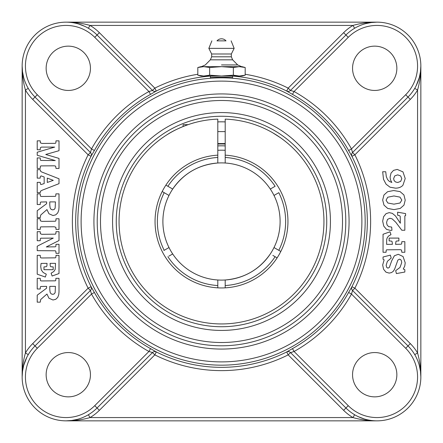 <?xml version="1.0" encoding="UTF-8"?>
<svg xmlns="http://www.w3.org/2000/svg" width="443" height="443" viewBox="0 0 443 443"><rect width="100%" height="100%" fill="white"/><g stroke="black" fill="none" stroke-linecap="round" stroke-linejoin="round"><path stroke-width="0.66" d="M210.425 76.024L210.425 78.261M226.013 40.861L216.987 40.861A5.975 5.975 0 0 1 226.013 40.861M221.5 64.933L237.681 64.933L221.5 64.933M231.346 56.804L231.346 53.991L211.654 53.991L211.654 56.804L231.346 56.804L232.641 59.827L237.681 64.933L241.54 66.649L221.5 66.649L233.345 67.502L239.264 66.649L245.184 67.502L239.264 66.649L203.736 66.649L209.655 67.502L221.5 66.649L200.989 66.649L197.816 67.502L203.736 66.649L200.989 66.649M232.641 59.827L210.359 59.827L205.319 64.933L201.46 66.649M231.346 53.991L234.159 48.365L208.841 48.365L211.87 40.861M242.011 76.024L239.264 76.024L242.011 76.024L245.184 75.177L239.264 76.024L233.345 75.177L221.5 76.024L209.655 75.177L209.655 67.502M233.345 75.177L233.345 67.502M245.184 75.177L245.184 67.502L242.011 66.649L239.264 66.649M209.655 75.177L203.736 76.024L200.989 76.024L197.816 75.177L203.736 76.024L197.816 75.177L197.816 67.502M241.54 66.649L242.011 66.649M239.264 76.024L200.989 76.024M385.731 171.751L386.29 176.524L387.525 179.504L389.38 181.431L391.822 182.45L390.477 179.852L390.078 177.189L391.014 173.102L393.545 170.361L397.233 169.42L402.964 171.878L405.212 178.535L402.909 185.296C401.109 187.201 398.634 188.153 395.477 188.153L390.034 187.195L386.063 184.172L383.516 179.337L382.669 171.751L385.731 171.751M395.582 181.984L397.753 182.472L400.66 181.397L401.795 178.701L400.66 175.943L397.703 174.858L394.741 175.91L393.628 178.607L394.132 180.628L395.582 181.984M383.943 195.003L387.597 191.714L393.672 190.534L400.073 191.62L403.922 194.953L405.212 200.131L403.955 205.159L400.234 208.42L393.965 209.617L387.703 208.426L383.97 205.109L382.669 200.009L383.943 195.003M387.747 197.224L386.069 200.175L387.841 203.01L393.954 204.157L400.046 202.999L401.807 200.092L400.001 197.141L393.954 195.956L387.747 197.224M390.416 230.415L386.501 229.358L383.754 226.085L382.669 221.173L383.616 216.677L386.058 213.653L389.209 212.64L392.337 213.354L395.483 215.957L400.339 223.233L400.206 216.361L399.686 215.763L397.62 215.22L397.62 212.186L405.6 213.604L405.6 215.663L404.841 215.852L404.841 230.255L401.829 230.255L395.737 222.203L392.171 218.875L389.879 218.266L387.52 219.412L386.562 222.486L387.082 224.95L388.572 226.589L391.684 227.087L391.961 230.255L390.416 230.415M398.335 215.337L397.62 215.22M383.045 234.269L389.995 231.8L390.981 234.624L388.694 235.942L387.404 237.42L386.711 239.286L386.606 244.348L392.387 244.348L392.149 241.745L391.54 241.108L389.137 240.914L389.137 238.09L398.888 238.09L398.888 240.914L396.59 241.02L395.981 241.413L395.56 244.348L401.253 244.209L401.69 243.755L401.829 241.662L404.841 241.662L404.841 252.277L401.829 252.277L401.524 250.04L400.295 249.68L386.617 249.819L386.196 250.289L386.058 252.277L383.045 252.277L383.045 234.269M391.191 258.042L387.365 261.348L386.152 265.274L386.695 267.384L387.918 268.153L389.336 267.456L391.728 260.739L394.386 255.772L398.279 254.293L403.058 256.547L405.212 262.799L404.769 265.988L403.28 269.023L404.841 269.704L404.841 272.035L396.391 273.58L395.688 270.662L399.99 267.456L401.712 262.66L401.419 260.717L400.594 259.548L399.497 259.155L397.892 260.069L394.619 269.167L393.262 271.337L391.457 272.595L389.137 273.098L385.942 272.14L383.572 269.244L382.669 264.969L384.136 259.858L383.045 259.249L383.045 257.012L390.355 255.14L391.191 258.042M384.136 259.858L383.045 259.249M59.008 291.765L58.775 294.606L57.745 297.391L55.729 299.318L52.988 300L48.957 298.233L46.952 294.036L40.706 299.507L40.23 302.159L37.218 302.159L37.218 295.176L46.604 288.183L46.604 286.366L40.839 286.488L40.379 286.887L40.23 288.991L37.218 288.991L37.218 278.337L40.23 278.337L40.391 280.386L40.883 280.868L42.057 280.94L55.353 280.823L55.752 280.447L55.907 278.337L59.008 278.337L59.008 291.765M49.788 289.6L50.142 292.452L51.15 293.875L52.75 294.357L54.223 293.908L55.137 292.64L55.436 286.366L49.788 286.366L49.788 289.6M52.119 276.017L51.1 273.193L53.83 271.52L55.198 269.394L55.53 263.352L50.092 263.352L50.269 266.105L50.829 266.725L53.188 266.913L53.188 269.693L43.968 269.693L43.968 266.913L46.293 266.686L46.886 266.066L47.047 263.352L41.077 263.43L40.717 266.536L41.304 269.992L43.192 272.5L46.299 274.189L45.313 277.047L37.218 274.189L37.218 255.351L40.23 255.351L40.385 257.366L40.933 257.892L42.268 257.976L55.408 257.837L55.851 257.422L56.001 255.351L59.008 255.351L59.008 273.536L52.119 276.017M46.299 246.939L55.331 246.817L55.851 246.402L56.001 244.303L59.008 244.303L59.008 253.313L56.001 253.313L55.829 251.236L55.358 250.793L37.218 250.66L37.218 246.186L53.282 238.09L40.806 238.207L40.385 238.627L40.23 240.726L37.218 240.726L37.218 231.683L40.23 231.683L40.363 233.694L41.808 234.319L55.364 234.164L55.851 233.743L56.001 231.683L59.008 231.683L59.008 240.538L46.299 246.939M37.218 246.186L53.282 238.09M59.008 229.385L56.001 229.385L55.851 227.298L54.157 226.761L40.828 226.871L40.413 227.242L40.23 229.385L37.218 229.385L37.218 218.759L40.23 218.759L40.363 220.819L41.941 221.373L55.381 221.234L55.868 220.797L56.001 218.759L59.008 218.759L59.008 229.385M59.008 207.302L58.775 210.143L57.745 212.922L55.729 214.849L52.988 215.536L48.957 213.77L46.952 209.572L40.706 215.038L40.23 217.69L37.218 217.69L37.218 210.707L46.604 203.714L46.604 201.897L40.839 202.019L40.379 202.418L40.23 204.522L37.218 204.522L37.218 193.873L40.23 193.873L40.391 195.922L40.883 196.404L42.057 196.47L55.353 196.354L55.752 195.983L55.907 193.873L59.008 193.873L59.008 207.302M49.788 205.131L50.142 207.983L51.15 209.406L52.75 209.888L54.223 209.445L55.137 208.171L55.436 201.897L49.788 201.897L49.788 205.131M42.185 190.219L40.529 191.16L40.23 192.677L37.218 192.677L37.218 182.366L40.23 182.366L40.474 184.194L41.022 184.532L44.167 183.596L44.167 176.967L41.049 175.899L40.296 176.663L40.23 178.136L37.218 178.136L37.218 169.702L40.23 169.702L40.789 171.496L41.847 172.045L59.008 178.767L59.008 183.668L42.185 190.219M53.282 180.34L47.279 178.103L47.279 182.461L53.282 180.34M59.008 150.698L45.745 154.48L59.008 158.406L59.008 168.434L56.001 168.434L55.63 166.142L54.251 165.809L40.861 165.904L40.413 166.291L40.23 168.434L37.218 168.434L37.218 157.946L40.23 157.946L40.368 159.962L40.8 160.427L55.286 160.571L37.218 155.266L37.218 152.242L54.699 147.098L41.448 147.098L40.363 147.729L40.23 149.756L37.218 149.756L37.218 140.841L40.23 140.841L40.379 142.845L42.03 143.443L55.342 143.338L55.84 142.917L56.001 140.841L59.008 140.841L59.008 150.698M232.575 77.232L210.425 77.232M357.291 26.807L360.026 25.55M365.63 23.64L371.278 22.521L376.965 22.15C368.687 22.128 360.691 23.224 352.966 25.434L354.633 28.258M376.965 22.15L66.035 22.15C74.313 22.128 82.309 23.224 90.034 25.434L352.966 25.434A47.163 47.163 0 0 0 343.613 32.682L345.939 35.003L290.481 90.461L294.069 91.513L292.469 94.376A145.592 145.592 0 0 1 348.624 150.531L351.93 156.307L354.882 154.817L410.318 99.387A47.163 47.163 0 0 0 417.566 90.034L414.742 88.367M90.355 290.58L35.003 345.939L32.682 343.613A47.163 47.163 0 0 0 25.434 352.966L28.258 354.633M23.64 77.37L22.521 71.722L22.15 66.035C22.128 74.313 23.224 82.309 25.434 90.034L25.434 352.966C23.224 360.691 22.128 368.687 22.15 376.965L22.521 371.278M22.521 371.267L23.645 365.613L26.807 357.296M152.42 90.355L97.061 35.003A43.885 43.885 0 0 0 22.15 66.035L22.15 376.965A43.885 43.885 0 0 1 35.003 345.939L90.438 290.503L88.118 288.183L32.682 343.613M77.37 419.36L71.722 420.479L66.035 420.85C74.313 420.872 82.309 419.776 90.034 417.566A47.163 47.163 0 0 0 99.387 410.318L154.817 354.882L156.307 351.93L150.531 348.624A145.592 145.592 0 0 1 94.376 292.469L91.513 294.069L90.461 290.481A3.284 3.278 45 0 0 91.07 286.693L88.118 288.183A149.125 149.125 0 0 1 88.118 154.817L91.053 156.285L94.376 150.531A145.592 145.592 0 0 1 150.531 94.376L156.285 91.053A145.841 145.841 0 0 1 210.425 76.08M26.807 85.709L25.55 82.974M94.376 292.469L91.07 286.693A145.841 145.841 0 0 1 91.053 156.285L91.07 156.307A3.284 3.278 135 0 0 90.461 152.519L91.513 148.931L37.323 94.741L35.003 97.061A43.885 43.885 0 0 1 22.15 66.035A43.885 43.885 0 0 0 35.003 97.061L32.682 99.387A47.163 47.163 0 0 1 25.434 90.034L28.258 88.367M88.367 28.258L90.034 25.434A47.163 47.163 0 0 1 99.387 32.682L154.817 88.118L156.285 91.053A3.284 3.278 135 0 1 152.519 90.461L148.931 91.513A148.87 148.87 0 0 0 91.513 148.931L94.376 150.531M73.616 22.809L75.908 23.274M78.544 23.972L84.751 26.342M99.387 32.682L97.061 35.003L152.497 90.438L154.817 88.118A149.125 149.125 0 0 1 197.816 74.269M85.709 416.193L82.974 417.45M354.633 414.742L352.966 417.566L90.034 417.566L88.367 414.742M66.035 420.85L376.965 420.85C368.687 420.872 360.691 419.776 352.966 417.566A47.163 47.163 0 0 1 343.613 410.318L288.183 354.882L286.715 351.947A145.841 145.841 0 0 1 156.285 351.947A3.284 3.278 45 0 0 152.519 352.539L148.931 351.487L150.531 348.624M419.36 365.63L420.479 371.278L420.85 376.965C420.872 368.687 419.776 360.691 417.566 352.966L417.566 90.034C419.776 82.309 420.872 74.313 420.85 66.035L420.479 71.722M420.479 71.733L419.355 77.387L416.193 85.704M352.645 152.42L407.997 97.061L352.562 152.497L354.882 154.817A149.125 149.125 0 0 1 354.882 288.183L351.947 286.715L348.624 292.469A145.592 145.592 0 0 1 292.469 348.624L286.693 351.93A3.284 3.278 -45 0 1 290.481 352.539L345.939 407.997L290.503 352.562L288.183 354.882A149.125 149.125 0 0 1 154.817 354.882L152.497 352.562A3.284 3.278 45 0 1 156.285 351.947M348.624 150.531L351.487 148.931L352.539 152.519A3.284 3.278 -135 0 0 351.93 156.307A145.841 145.841 0 0 1 351.947 286.715L351.93 286.693A3.284 3.278 -45 0 0 352.539 290.481L351.487 294.069L348.624 292.469M416.193 357.291L417.45 360.026M343.613 410.318L345.939 407.997A43.885 43.885 0 0 0 407.997 407.997A43.885 43.885 0 0 0 407.997 345.939L410.318 343.613A47.163 47.163 0 0 1 417.566 352.966L414.742 354.633M420.85 376.965L420.85 66.035M369.384 420.191L367.092 419.726M364.456 419.028L358.249 416.658M290.58 352.645L294.069 351.487A148.87 148.87 0 0 0 351.487 294.069L405.677 348.259L407.997 345.939L352.645 290.58M221.5 112.566A108.934 108.934 0 0 0 112.566 221.5A108.934 108.934 0 0 0 221.5 330.434A108.934 108.934 0 0 0 330.434 221.5A108.934 108.934 0 0 0 221.5 112.566M221.5 345.789A124.289 124.289 0 0 0 345.789 221.5A124.289 124.289 0 0 0 221.5 97.211A124.289 124.289 0 0 1 345.789 221.5A124.289 124.289 0 0 1 221.5 345.789A124.289 124.289 0 0 1 97.211 221.5A124.289 124.289 0 0 1 221.5 97.211A124.289 124.289 0 0 1 345.789 221.5A124.289 124.289 0 0 1 221.5 345.789A124.289 124.289 0 0 1 97.211 221.5A124.289 124.289 0 0 1 221.5 97.211M343.613 32.682L288.183 88.118L286.693 91.07L292.469 94.376M292.469 348.624L294.069 351.487L348.259 405.677L345.939 407.997A43.885 43.885 0 0 0 407.997 407.997A43.885 43.885 0 0 0 407.997 345.939M22.15 376.965A43.885 43.885 0 0 0 97.061 407.997L152.42 352.645M35.003 97.061L90.355 152.42M150.531 94.376L148.931 91.513L94.741 37.323L97.061 35.003M232.575 76.08A145.841 145.841 0 0 1 286.715 91.053A3.284 3.278 -135 0 0 290.481 90.461L290.58 90.355M410.318 99.387L407.997 97.061A43.885 43.885 0 0 0 407.997 35.003A43.885 43.885 0 0 0 345.939 35.003L348.259 37.323A40.601 40.601 0 0 1 405.677 37.323A40.601 40.601 0 0 1 405.677 94.741L351.487 148.931A148.87 148.87 0 0 0 294.069 91.513L348.259 37.323M374.706 90.444A22.15 22.15 0 0 1 352.556 68.294A22.15 22.15 0 0 1 374.706 46.144A22.15 22.15 0 0 1 396.856 68.294A22.15 22.15 0 0 1 374.706 90.444M90.444 68.294A22.15 22.15 0 0 1 68.294 90.444A22.15 22.15 0 0 1 46.144 68.294A22.15 22.15 0 0 1 68.294 46.144A22.15 22.15 0 0 1 90.444 68.294M352.556 374.706A22.15 22.15 0 0 1 374.706 352.556A22.15 22.15 0 0 1 396.856 374.706A22.15 22.15 0 0 1 374.706 396.856A22.15 22.15 0 0 1 352.556 374.706M68.294 352.556A22.15 22.15 0 0 1 90.444 374.706A22.15 22.15 0 0 1 68.294 396.856A22.15 22.15 0 0 1 46.144 374.706A22.15 22.15 0 0 1 68.294 352.556M272.849 132.856L280.258 137.579M146.074 152.176L145.498 152.807L146.074 152.176M161.507 138.46L163.284 137.203M195.723 122.351C190.595 123.508 176.425 128.426 166.972 134.772M165.887 185.13L172.692 189.056A58.603 58.603 0 0 1 217.806 163.013L217.806 119.123A102.444 102.444 0 0 0 119.056 221.5A102.444 102.444 0 0 0 220.271 323.938A102.444 102.444 0 0 0 323.916 223.959A102.444 102.444 0 0 0 225.194 119.123L225.194 158.954M217.806 155.155A66.45 66.45 0 0 0 155.05 221.5A66.45 66.45 0 0 0 220.271 287.939A66.45 66.45 0 0 0 287.906 223.964A66.45 66.45 0 0 0 225.194 155.155M188.081 124.66L183.109 124.66L183.109 126.521M225.194 121.891A99.675 99.675 0 0 0 217.806 121.891M168.916 195.402L162.193 191.526M166.474 193.99L167.426 194.543M164.94 193.109L164.198 192.677A64.141 64.141 0 0 0 164.198 250.323L163.899 250.494M277.113 257.87L272.838 255.401M278.06 249.891L278.802 250.323A64.141 64.141 0 0 0 278.802 192.677L274.001 195.452A58.603 58.603 0 0 1 217.806 279.987A58.603 58.603 0 0 1 172.692 253.944L168.91 256.126M164.198 250.323L168.977 247.559M217.806 145.913A75.681 75.681 0 0 1 225.194 145.913M225.194 150.288A71.306 71.306 0 0 0 217.806 150.288M225.194 285.275L225.194 281.615M170.14 255.417L172.692 253.944A58.603 58.603 0 0 1 225.194 163.013A58.603 58.603 0 0 1 270.308 189.056L275.109 186.287A64.141 64.141 0 0 0 225.194 157.464L225.194 163.013A58.603 58.603 0 0 1 274.001 195.452M172.692 189.056L170.162 187.599M167.825 248.224L167.454 248.44M276.526 249.01L275.574 248.457M274.084 247.598L280.807 251.474M270.485 253.673C259.515 269.549 244.414 278.32 225.194 279.987L225.194 287.845M217.806 287.845L217.806 279.987A58.603 58.603 0 0 1 172.692 253.944M225.194 144.064A77.525 77.525 0 0 0 217.806 144.064M168.999 247.548A58.603 58.603 0 0 1 174.985 185.855A58.603 58.603 0 0 0 229.308 279.583A58.603 58.603 0 0 1 168.999 195.452M234.585 278.625A58.603 58.603 0 0 0 264.41 261.42A58.603 58.603 0 0 1 234.585 278.625M268.015 257.145A58.603 58.603 0 0 0 213.692 163.417A58.603 58.603 0 0 1 268.015 257.145M208.415 164.375A58.603 58.603 0 0 0 178.59 181.58A58.603 58.603 0 0 1 208.415 164.375M221.5 116.254A105.246 105.246 0 0 1 312.642 274.123A105.246 105.246 0 0 1 130.358 274.123A105.246 105.246 0 0 1 221.5 116.254M245.184 74.269A149.125 149.125 0 0 1 288.183 88.118L290.503 90.438A3.284 3.278 -135 0 1 286.715 91.053M90.438 290.503A3.284 3.278 45 0 0 91.053 286.715M32.682 99.387L88.118 154.817L90.438 152.497A3.284 3.278 135 0 1 91.053 156.285M152.497 90.438A3.284 3.278 135 0 0 156.285 91.053M99.387 410.318L94.741 405.677A40.601 40.601 0 0 1 37.323 405.677A40.601 40.601 0 0 1 37.323 348.259L91.513 294.069A148.87 148.87 0 0 0 148.931 351.487L94.741 405.677M352.562 152.497A3.284 3.278 -135 0 0 351.947 156.285M410.318 343.613L354.882 288.183L352.562 290.503A3.284 3.278 -45 0 1 351.947 286.715M290.503 352.562A3.284 3.278 -45 0 0 286.715 351.947M221.5 100.495A121.005 121.005 0 0 1 326.297 282.003A121.005 121.005 0 0 1 116.703 282.003A121.005 121.005 0 0 1 221.5 100.495M221.5 93.927A127.573 127.573 0 0 0 111.021 285.286A127.573 127.573 0 0 0 331.979 285.286A127.573 127.573 0 0 0 221.5 93.927M221.5 81.113A140.387 140.387 0 0 1 343.081 291.693A140.387 140.387 0 0 1 99.919 291.693A140.387 140.387 0 0 1 221.5 81.113M221.5 77.835A143.665 143.665 0 0 0 77.835 221.5A143.665 143.665 0 0 0 221.5 365.165A143.665 143.665 0 0 0 365.165 221.5A143.665 143.665 0 0 0 221.5 77.835M407.997 97.061L405.677 94.741M37.323 94.741A40.601 40.601 0 0 1 37.323 37.323A40.601 40.601 0 0 1 94.741 37.323M405.677 348.259A40.601 40.601 0 0 1 405.677 405.677A40.601 40.601 0 0 1 348.259 405.677M35.003 345.939L37.323 348.259M225.194 285.536A64.141 64.141 0 0 0 275.109 256.713M217.806 157.464A64.141 64.141 0 0 0 167.891 186.287M167.891 256.713A64.141 64.141 0 0 0 217.806 285.536M232.575 78.261L232.575 76.024M231.13 40.861L234.159 48.365M211.654 53.991L208.841 48.365M211.654 56.804L210.359 59.827M217.806 143.565L225.194 143.565M217.806 131.599L225.194 131.599M217.806 163.013C198.586 164.68 183.485 173.451 172.515 189.327"/></g></svg>
